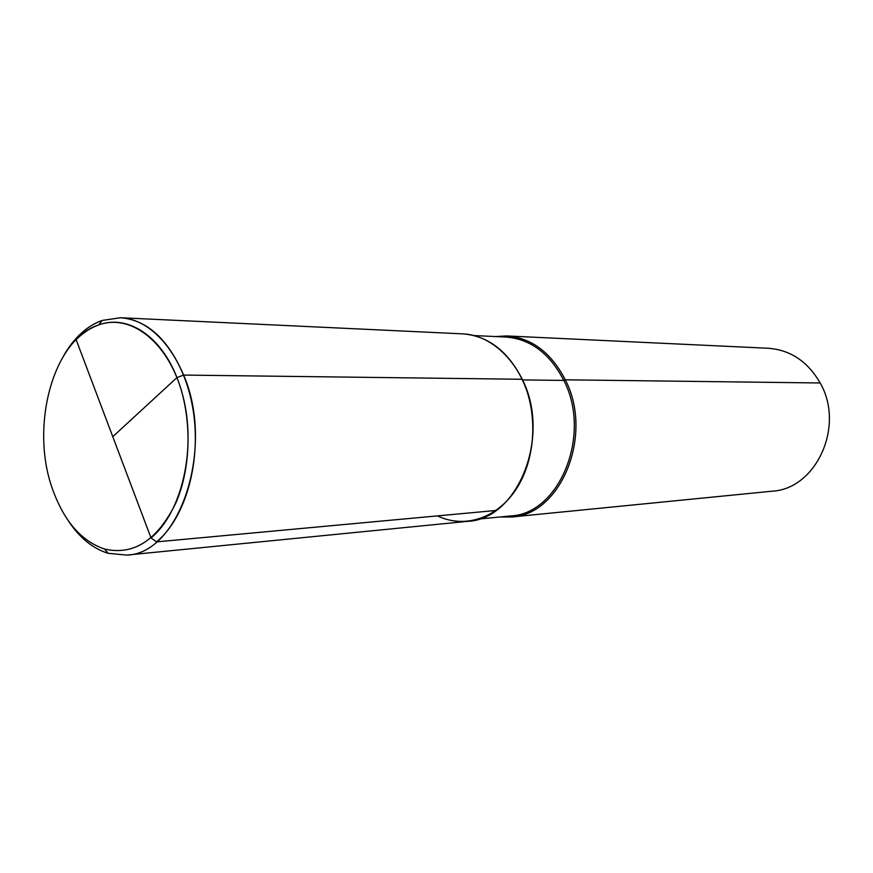 <?xml version="1.0" encoding="UTF-8"?>
<svg xmlns="http://www.w3.org/2000/svg" width="873" height="873" viewBox="0 0 873 873"><rect width="100%" height="100%" fill="white"/><g stroke="black" fill="none" stroke-linecap="round" stroke-linejoin="round"><path stroke-width="1.31" d="M820.151 382.974C807.754 361.52 790.48 349.953 768.349 348.272L506.678 335.93L495.395 336.552L506.678 335.93C531.57 337.884 551.103 352.506 565.3 379.81C594.022 434.798 560.903 515.168 511.349 517.012L500.054 516.98L511.349 517.012C560.903 515.168 594.022 434.798 565.3 379.81C551.103 352.506 531.57 337.884 506.678 335.93L768.349 348.272C790.48 349.953 807.754 361.52 820.151 382.974C845.217 426.046 816.135 489.12 772.038 491.204L511.349 517.012L772.038 491.204C816.135 489.12 845.217 426.046 820.151 382.974L565.3 379.81L563.805 380.41L522.545 379.919M126.65 555.086L467.612 521.345C517.809 519.566 551.43 436.282 522.24 379.275L183.636 375.074L522.24 379.275C538.237 412.973 535.771 458.827 516.554 488.596C497.37 518.453 464.512 528.896 437.417 515.888C464.512 528.896 497.37 518.453 516.554 488.596C535.771 458.827 538.237 412.973 522.24 379.275C507.813 350.99 487.985 335.854 462.777 333.868C493.649 335.101 523.069 365.22 530.871 405.978C538.827 446.67 523.56 491.292 496.028 510.465L156.529 541.882L151.018 537.932L76.137 339.673L78.526 335.854C85.74 328.619 93.586 323.49 102.086 320.467L120.529 317.728C147.035 319.944 168.063 339.062 183.636 375.074C215.162 447.991 179.38 554.235 126.65 555.086L108.099 553.307C92.593 548.473 79.257 537.506 68.083 520.406M53.362 491.401C29.3 428.829 52.26 339.553 98.78 324.92C127.229 314.345 160.567 335.363 176.957 377.594C192.147 415.734 191.634 466.979 175.8 503.088C157.369 540.376 133.624 555.697 104.553 549.03C81.953 541.413 64.886 522.196 53.362 491.401M63.827 355.387C74.107 337.731 86.864 326.098 102.086 320.467L120.529 317.728C152.906 318.929 184.41 357.035 192.977 409.164C201.707 461.206 185.556 518.104 156.529 541.882M151.018 537.932C181.737 512.811 196.643 449.06 182.97 396.222C169.58 343.198 131.55 312.992 98.78 324.92C90.606 327.811 83.066 332.722 76.137 339.673L78.526 335.854M183.636 375.074L176.957 377.594L112.781 436.686L176.957 377.594L183.636 375.074M112.781 436.686L76.137 339.673M563.805 380.41C592.156 434.754 559.418 514.175 510.454 515.954L478.797 519.064L510.454 515.954C559.418 514.175 592.156 434.754 563.805 380.41C549.772 353.401 530.446 338.942 505.838 337.033L474.061 335.57L505.838 337.033C530.446 338.942 549.772 353.401 563.805 380.41M98.78 324.92L102.086 320.467L98.78 324.92M462.777 333.868L120.529 317.728L462.777 333.868M104.553 549.03L108.099 553.307"/></g></svg>

